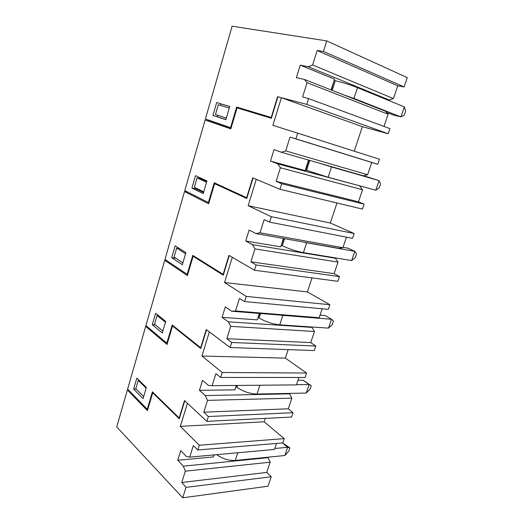 <?xml version="1.0" encoding="UTF-8"?>
<svg xmlns="http://www.w3.org/2000/svg" width="524" height="524" viewBox="0 0 524 524"><rect width="100%" height="100%" fill="white"/><g stroke="black" fill="none" stroke-linecap="round" stroke-linejoin="round"><path stroke-width="0.79" d="M128.413 389.935L127.378 389.948L116.728 426.942L182.745 497.8L268.019 486.207L271.242 476.748L266.723 472.419L270.194 462.175L185.319 471.181L181.776 482.486L186.033 487.366L271.242 476.748M267.528 457.242L268.013 457.675L183.308 466.164L177.767 460.249L180.747 450.64L186.334 456.463L189.727 457.118L193.323 445.629L197.823 449.978L282.777 442.904L284.231 438.627L264.148 421.774L265.275 418.388M189.727 457.118L274.517 449.435L276.554 443.422M268.013 457.675L270.194 462.175M127.378 389.948L147.454 410.613L152.72 392.823L153.375 392.751M186.033 487.366L182.745 497.8M183.308 466.164L185.319 471.181M197.823 449.978L199.31 445.243L180.308 426.379L187.415 403.257L184.762 400.788L179.247 418.787L152.72 392.823M264.148 421.774L180.308 426.379M284.231 438.627L199.31 445.243M214.205 454.898L213.36 456.941L177.767 460.249M181.776 482.486L266.723 472.419M213.36 456.941L214.008 454.917M139.148 380.378L138.244 380.385L146.131 388.14M143.648 396.596L135.821 388.716L138.244 380.385M289.903 447.889L288.789 451.138L284.82 455.52L287.624 447.332L289.903 447.889L282.619 442.918M274.838 448.472L287.624 447.332L282.449 442.937M284.82 455.52L235.269 460.452L237.791 452.762M216.713 454.668C222.425 458.788 228.608 460.72 235.269 460.452M236.632 385.441L234.876 389.836L199.434 390.354L202.539 380.326L208.513 385.454L212.115 385.671L296.394 384.891L298.903 377.483M288.999 393.406L289.576 393.838L205.349 395.581L199.434 390.354M234.876 389.836L236.285 385.448M288.285 408.805L291.901 398.148L207.511 400.369L203.81 412.178L288.285 408.805L293.067 412.702L291.586 417.052L206.842 421.355L184.5 400.539L179.162 417.962L152.418 391.821L147.257 409.283L127.62 389.116L145.685 326.38L167.032 344.471L172.514 325.948L173.359 325.915M212.115 385.671L215.875 373.664L220.683 377.45L305.073 377.483L306.592 373.029L285.338 358.121L288.167 349.626M289.576 393.838L291.901 398.148M206.842 421.355L208.362 416.534L203.81 412.178M205.349 395.581L207.511 400.369M220.683 377.45L222.242 372.499L201.943 356.019L209.364 331.882L206.535 329.747L200.777 348.532L172.514 325.948M133.646 389.09L143.059 398.62L146.34 387.433L136.829 378.105L133.646 389.09L136.168 389.057M147.048 326.452L145.685 326.38M293.067 412.702L208.362 416.534M285.338 358.121L201.943 356.019M306.592 373.029L222.242 372.499M179.516 417.91L179.162 417.962M147.853 409.264L147.257 409.283M158.562 315.644L157.076 315.54L165.46 322.28M162.879 331.083L154.56 324.205L157.076 315.54M311.256 385.749L310.097 389.122L306.232 393.059L309.147 384.544L311.256 385.749L303.147 380.241L297.966 380.26M296.473 384.662L309.147 384.544L303.147 380.241M306.232 393.059L257.048 394.048L259.937 385.225M236.239 386.673L236.894 387.21C242.835 391.461 249.548 393.74 257.048 394.048M231.136 127.836L205.395 119L232.119 26.2L326.76 40.905L323.439 51.444L404.102 86.932L407.272 77.637L326.76 40.905M354.224 151.181L362.385 126.657L388.146 133.744L306.743 104.4L277.582 96.704L281.375 97.706L272.88 125.334L297.684 133.155L295.883 138.853L290.008 137.111L285.691 150.892L367.625 174.741L371.778 162.499L377.745 164.274L379.468 159.224L297.684 133.155M271.556 117.573L236.645 107.04L230.547 127.66M225.896 119.61L217.355 116.773L217.794 115.26M216.694 102.521L212.954 115.418L225.864 119.708L229.741 106.51L216.694 102.521L229.722 106.588M221.089 103.948L220.656 105.435M331.397 90.036L334.522 79.163L300.232 65.153L308.361 66.79L312.612 64.996L393.439 98.591L397.775 85.805L404.102 86.932M323.439 51.444L317.144 50.527L312.612 64.996M277.582 96.704L271.209 117.5M306.743 104.4L308.577 98.591L389.902 128.603L388.146 133.744M300.232 65.153L296.361 77.644L304.411 79.451L307.064 82.694L302.61 96.907L308.577 98.591M385.612 99.193L389.188 100.005L393.439 98.591M304.411 79.451L385.402 111.212L388.127 114.252L307.064 82.694M384 126.428L388.127 114.252M212.954 115.418L217.355 116.773M308.361 66.79L389.188 100.005M317.144 50.527L397.775 85.805M334.522 79.163L331.076 89.905M386.352 112.274L393.452 115.051L400.906 116.885L404.227 115.149L405.589 111.186L404.338 106.876L400.906 116.885L353.975 98.453L357.506 87.678C350.137 84.79 342.729 82.484 335.294 80.748L334.436 80.558M343.927 94.949L353.975 98.453M357.506 87.678L404.338 106.876M259.721 313.47L257.317 319.869L222.065 317.348L225.313 306.861L231.693 311.23L315.232 317.898L319.162 317.708L322.188 308.793M311.282 326.963L312.016 327.415L228.385 321.821L222.065 317.348M257.317 319.869L259.38 313.437M310.725 342.604L314.485 331.509L230.704 326.347L226.84 338.694L310.725 342.604L315.789 346.043L314.249 350.569L230.115 347.517L206.253 329.531L200.679 347.713L172.186 324.978L166.809 343.161L145.934 325.515L164.713 260.297L187.415 275.585L193.127 256.282L194.325 256.328M231.693 311.23L235.525 310.968L239.461 298.418L244.59 301.582L328.293 309.357L329.878 304.713L307.372 291.92L312.042 277.884M312.016 327.415L314.485 331.509M235.525 310.968L319.162 317.708M230.115 347.517L231.706 342.473L226.84 338.694M228.385 321.821L230.704 326.347M244.59 301.582L246.228 296.401L224.541 282.534L232.296 257.31L229.27 255.548L223.257 275.179L193.127 256.282M152.307 324.703L162.309 333.022L165.728 321.382L155.615 313.28L152.307 324.703L155.373 324.88M166.698 260.559L164.713 260.297M315.789 346.043L231.706 342.473M307.372 291.92L224.541 282.534M329.878 304.713L246.228 296.401M201.033 347.694L200.679 347.713M167.411 343.181L166.809 343.161M179.339 248.481L176.66 248.088L185.581 253.727M182.896 262.891L174.047 257.107L176.66 248.088M328.496 328.122L279.744 324.834L282.842 315.382L331.528 319.267L328.496 328.122L332.242 324.664L333.447 321.16L331.528 319.267L325.188 315.527L320.053 315.094M258.43 317.505L259.125 317.97C265.393 321.69 272.264 323.983 279.744 324.834M282.842 315.382L280.89 315.16M283.766 238.531L280.74 246.856L245.723 241.014L249.123 230.049L255.941 233.573L338.733 248.33L342.886 247.721L346.462 237.169M334.292 257.703L335.386 258.24L252.476 244.656L245.723 241.014M280.74 246.856L283.425 238.472M334.096 273.666L338.013 262.105L254.978 248.893L250.931 261.817L334.096 273.666L339.46 276.593L337.856 281.309L254.468 270.246L228.975 255.371L223.152 274.366L192.78 255.358L187.173 274.301L164.968 259.4L184.507 191.548L208.663 203.79L214.624 183.655L216.681 183.898M255.941 233.573L260.022 232.794L264.142 219.648L269.637 222.137L352.495 238.348L354.145 233.508L330.31 223.021L336.978 202.984M335.386 258.24L338.013 262.105M260.022 232.794L342.886 247.721M254.468 270.246L256.131 264.967L250.931 261.817M252.476 244.656L254.978 248.893M269.637 222.137L271.347 216.707L248.16 205.716L256.275 179.332L253.046 177.977L246.752 198.504L214.624 183.655M171.715 257.736L182.352 264.738L185.909 252.614L175.16 245.854L171.715 257.736L175.861 258.293M188.162 192.321L184.507 191.548M339.46 276.593L256.131 264.967M330.31 223.021L248.16 205.716M354.145 233.508L271.347 216.707M223.506 274.373L223.152 274.366M187.775 274.373L187.173 274.301M203.744 191.856L194.332 187.258L197.057 177.872L201.065 178.795L206.797 181.461M197.057 177.872L206.548 182.3M351.656 260.559L303.416 252.627L306.651 242.769L354.814 251.343L351.656 260.559L355.279 257.625L356.53 253.976L354.814 251.343L348.106 248.212L343.03 247.295M281.571 245.356L282.318 245.736C288.927 248.893 295.962 251.186 303.416 252.627M306.651 242.769L302.636 241.892M308.905 160.167L305.656 170.3L305.197 170.588L270.482 161.123L274.045 149.635L281.336 152.235L363.237 175.802L367.625 174.741M356.517 184.965L277.707 163.855L270.482 161.123M305.197 170.588L308.571 160.075M358.455 201.806L362.543 189.747L280.406 167.765L276.161 181.311L358.455 201.806L364.141 204.177L362.464 209.102L279.986 189.302L252.725 177.839L246.64 197.705L214.244 182.778L208.401 202.533L184.776 190.618L205.12 119.976L230.829 128.884L237.051 107.872L241.06 108.612M359.739 186.144L362.543 189.747M281.336 152.235L285.691 150.892M279.986 189.302L281.729 183.767L276.161 181.311M277.707 163.855L280.406 167.765M277.923 96.796L271.334 118.293L237.051 107.872M191.915 188.031L203.233 193.598L206.941 180.963L195.498 175.658L191.915 188.031L196.33 188.987L203.548 192.524M210.117 120.625L209.895 121.404L205.12 119.976M364.141 204.177L281.729 183.767M362.385 126.657L281.375 97.706M295.883 138.853L377.745 164.274M290.008 137.111L371.778 162.499M246.987 197.744L246.64 197.705M209.895 121.404L230.894 128.675M208.997 202.65L208.401 202.533M199.651 177.584L199.408 178.409M196.52 188.326L196.33 188.987M226.342 118.077L215.462 114.494L218.305 104.708L229.276 108.095M375.774 190.205L328.135 177.243L331.515 166.94L379.062 180.603L375.774 190.205L379.252 187.847L380.555 184.042L379.062 180.603L363.571 175.723M305.741 170.038L328.135 177.243M331.515 166.94L318.664 162.977M236.894 387.21L237.464 385.435M332.209 90.351L335.294 80.748M259.125 317.97L260.552 313.535M282.318 245.736L284.584 238.675M306.533 170.326L309.717 160.403"/></g></svg>
